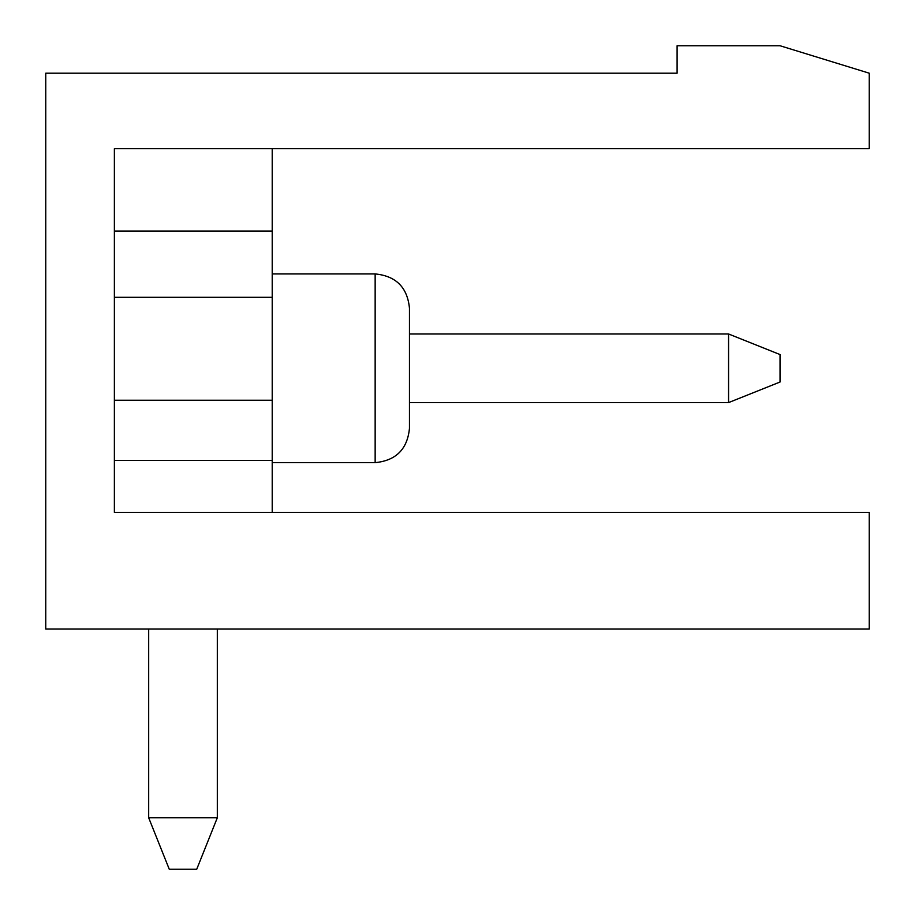 <?xml version="1.0" encoding="UTF-8"?>
<svg xmlns="http://www.w3.org/2000/svg" width="915" height="915" viewBox="0 0 915 915"><rect width="100%" height="100%" fill="white"/><g stroke="black" fill="none" stroke-linecap="round" stroke-linejoin="round"><path stroke-width="1.37" d="M780.038 354.562L780.038 382.012L728.569 402.6L728.569 333.975L409.463 333.975L728.569 333.975L780.038 354.562M272.213 462.647L375.15 462.647C395.989 460.611 407.427 449.174 409.463 428.334L409.463 402.6L728.569 402.6M148.688 629.062L148.688 817.781L217.312 817.781L217.312 629.062M148.688 817.781L169.275 869.25L196.725 869.25L217.312 817.781M728.569 333.975L409.463 333.975L728.569 333.975L409.463 333.975L728.569 333.975L409.463 333.975L728.569 333.975L409.463 333.975L728.569 333.975L409.463 333.975L728.569 333.975L409.463 333.975L728.569 333.975L409.463 333.975L409.463 308.241L409.463 428.334C407.427 449.174 395.989 460.611 375.15 462.647L375.15 273.928C395.989 275.964 407.427 287.401 409.463 308.241C407.427 287.401 395.989 275.964 375.15 273.928C395.989 275.964 407.427 287.401 409.463 308.241C407.427 287.401 395.989 275.964 375.15 273.928C395.989 275.964 407.427 287.401 409.463 308.241C407.427 287.401 395.989 275.964 375.15 273.928C395.989 275.964 407.427 287.401 409.463 308.241C407.427 287.401 395.989 275.964 375.15 273.928C395.989 275.964 407.427 287.401 409.463 308.241C407.427 287.401 395.989 275.964 375.15 273.928C395.989 275.964 407.427 287.401 409.463 308.241C407.427 287.401 395.989 275.964 375.15 273.928C395.989 275.964 407.427 287.401 409.463 308.241C407.427 287.401 395.989 275.964 375.15 273.928C395.989 275.964 407.427 287.401 409.463 308.241M869.25 629.062L45.75 629.062L45.75 73.2L677.1 73.2L677.1 45.75L780.038 45.75L869.25 73.2L869.25 148.688L114.375 148.688L114.375 512.4L869.25 512.4L869.25 629.062M272.213 148.688L272.213 460.371L114.375 460.371L114.375 512.4M272.213 460.371L272.213 512.4M272.213 400.244L114.375 400.244M272.213 297.306L114.375 297.306M272.213 231.038L114.375 231.038M272.213 273.928L375.15 273.928M375.15 462.647C395.989 460.611 407.427 449.174 409.463 428.334C407.427 449.174 395.989 460.611 375.15 462.647C395.989 460.611 407.427 449.174 409.463 428.334C407.427 449.174 395.989 460.611 375.15 462.647C395.989 460.611 407.427 449.174 409.463 428.334C407.427 449.174 395.989 460.611 375.15 462.647C395.989 460.611 407.427 449.174 409.463 428.334C407.427 449.174 395.989 460.611 375.15 462.647C395.989 460.611 407.427 449.174 409.463 428.334C407.427 449.174 395.989 460.611 375.15 462.647C395.989 460.611 407.427 449.174 409.463 428.334C407.427 449.174 395.989 460.611 375.15 462.647C395.989 460.611 407.427 449.174 409.463 428.334"/></g></svg>
